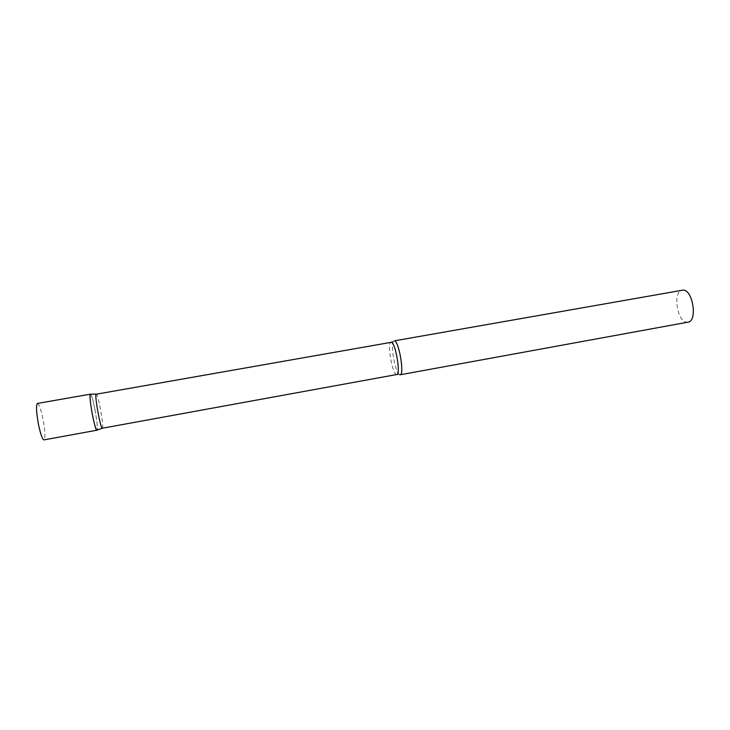 <?xml version="1.0" encoding="UTF-8"?>
<svg xmlns="http://www.w3.org/2000/svg" width="730" height="730" viewBox="0 0 730 730"><rect width="100%" height="100%" fill="white"/><g stroke="black" fill="none" stroke-linecap="round" stroke-linejoin="round"><path stroke-width="0.55" stroke-dasharray="3.65 2.74" d="M94.982 409.74C97.017 421.027 97.71 427.826 97.035 430.134L97.117 429.997C98.696 427.579 92.683 394.601 90.584 394.173C91.715 395.432 93.175 400.624 94.982 409.74M37.449 403.453C39.092 404.064 40.935 409.256 42.979 419.038C45.15 431.101 45.488 438.055 43.983 439.889M102.346 428.236L102.519 428.035C103.952 425.672 97.911 393.05 96.232 394.109M399.657 374.7L398.881 374.079C394.957 370.256 390.769 346.85 393.114 341.905L394.09 340.8M687.979 322.167L686.857 322.213C677.038 322.021 672.567 291.142 682.249 290.175M396.782 374.472L396.299 374.399C392.01 373.203 386.9 342.251 391.006 342.26M397.877 374.317L398.881 374.079"/><path stroke-width="1.09" d="M97.035 430.134L96.917 430.216C95.858 429.623 94.353 424.459 92.4 414.704C90.228 402.577 89.58 395.724 90.447 394.145L90.292 394.273C88.485 395.797 94.845 430.709 96.835 430.207L97.035 430.134M96.917 430.216L43.983 439.889C42.386 439.396 40.551 434.231 38.471 424.395C36.272 412.14 35.934 405.159 37.449 403.453L90.447 394.145M396.782 374.472C400.962 374.682 395.596 342.717 391.371 342.288L96.086 394.237C94.498 395.678 100.503 428.665 102.273 428.236L397.877 374.317M400.177 374.773L687.979 322.167C697.761 321.346 692.916 289.527 683.079 290.111L394.474 340.828C398.991 341.238 404.657 374.992 400.177 374.773L399.657 374.7M102.273 428.236L96.835 430.207M391.006 342.26L392.713 341.905M96.168 394.136L90.383 394.173"/></g></svg>
